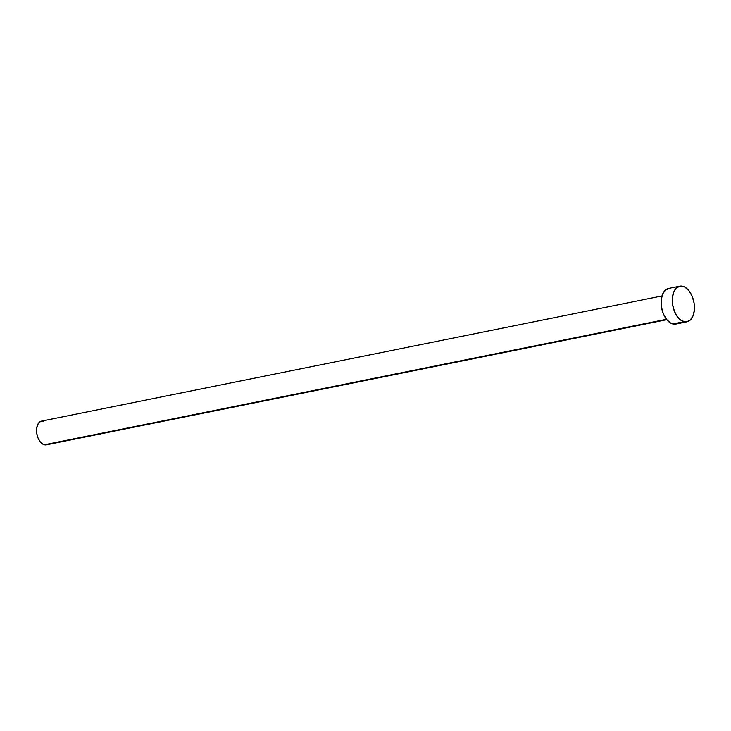 <?xml version="1.0" encoding="UTF-8"?>
<svg xmlns="http://www.w3.org/2000/svg" width="731" height="731" viewBox="0 0 731 731"><rect width="100%" height="100%" fill="white"/><g stroke="black" fill="none" stroke-linecap="round" stroke-linejoin="round"><path stroke-width="1.1" d="M661.975 295.964L41.539 421.102A12.107 7.136 78.6 0 0 36.678 432.752A12.107 7.136 78.6 0 0 44.344 444.786L666.444 319.301L44.344 444.786A12.107 7.136 78.6 0 0 46.327 444.85L666.763 319.703M679.784 286.186L668.6 288.443A18.165 10.7 78.6 0 0 661.308 305.914A18.165 10.7 78.6 0 0 672.803 323.97L683.997 321.713L672.803 323.97A18.165 10.7 78.6 0 0 675.782 324.061L686.966 321.804A18.165 10.7 -101.4 0 1 683.997 321.713A18.165 10.7 -101.4 0 1 672.493 303.657A18.165 10.7 -101.4 0 1 679.784 286.186A18.165 10.7 -101.4 0 1 682.763 286.278A18.165 10.7 -101.4 0 1 694.258 304.334A18.165 10.7 -101.4 0 1 686.966 321.804M674.951 324.171L670.638 323.084L666.553 319.438L663.328 313.782L661.445 306.983L661.208 300.066L662.642 294.1L665.521 289.979L669.422 288.334M682.763 286.278L684.929 287.164L689.013 290.81L692.239 296.466L694.121 303.264L694.359 310.182L692.924 316.148L690.046 320.269L686.144 321.914L681.822 320.827L677.738 317.181L674.512 311.525L672.639 304.726L672.401 297.809L673.827 291.843L676.714 287.722L680.607 286.077L682.763 286.278M45.779 444.923L42.891 444.192L40.178 441.762L38.021 437.997L36.769 433.465L36.614 428.85L37.564 424.875L39.483 422.125L42.087 421.029L43.522 421.166"/></g></svg>
